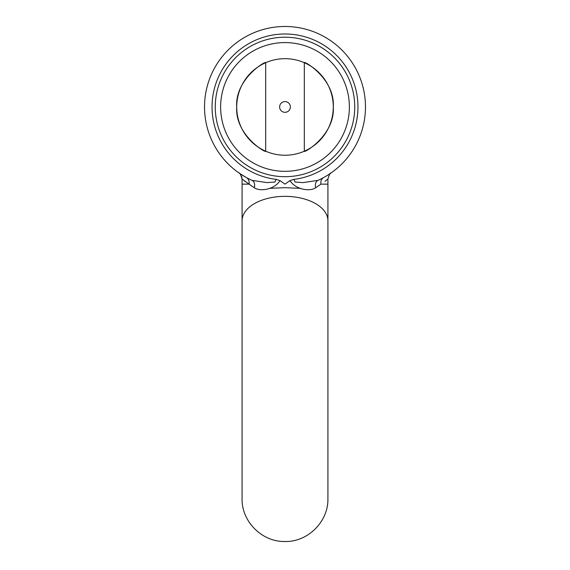 <?xml version="1.0" encoding="UTF-8"?>
<svg xmlns="http://www.w3.org/2000/svg" width="570" height="570" viewBox="0 0 570 570"><rect width="100%" height="100%" fill="white"/><g stroke="black" fill="none" stroke-linecap="round" stroke-linejoin="round"><path stroke-width="0.85" d="M320.939 184.138L315.695 187.758C309.838 191.891 295.488 189.554 289.995 180.59L293.906 179.372L295.075 182.037L303.083 182.614L317.989 180.355A80.47 80.47 0 0 0 365.47 106.953A80.47 80.47 0 0 1 323.625 177.548A80.47 80.47 0 0 0 365.47 106.953A80.47 80.47 0 0 1 323.625 177.548A7.51 6.028 61.3 0 0 320.939 184.138C330.151 177.548 330.151 177.548 320.939 184.138L327.921 184.138L327.921 179.051C329.154 174.791 330.215 172.746 331.106 172.91L330.999 172.981M280.005 180.59C274.519 189.539 260.184 191.898 254.306 187.758A7.51 5.265 114.2 0 0 252.011 180.355L266.931 182.614L274.94 182.037L276.094 179.372L280.005 180.59L285 184.138L289.995 180.59M300.789 188.364L285 187.68L269.211 188.364M254.306 187.758L249.061 184.138A7.51 6.028 118.7 0 0 246.375 177.548A80.47 80.47 0 0 1 204.53 106.953A80.47 80.47 0 0 0 252.011 180.355A80.47 80.47 0 0 1 204.53 106.953A80.47 80.47 0 0 0 246.375 177.548C236.429 171.492 236.429 171.492 246.375 177.548A80.47 80.47 0 0 1 285 26.484A80.47 80.47 0 0 1 365.47 106.953M264.58 63.199A48.286 48.286 0 0 0 264.587 150.708M245.684 177.17L239.371 173.244M242.079 220.782A42.921 24.425 0 0 1 285 196.351A42.921 24.425 0 0 1 327.921 220.782L327.921 498.579C328.505 521.522 307.928 542.091 285 541.5C262.072 542.091 241.495 521.522 242.079 498.579L242.079 179.051C240.846 174.783 239.785 172.739 238.894 172.91L238.937 172.938M243.989 180.569L245.528 181.716M327.786 179.158L324.964 181.36M242.079 184.138L249.061 184.138L242.079 179.051L242.058 178.46M246.375 177.548L240.854 174.235M304.316 151.207A48.286 48.286 0 0 0 304.316 62.7C303.382 60.235 335.174 78.724 333.286 106.953C335.21 135.083 303.447 153.665 304.316 151.207A48.286 48.286 0 0 1 265.684 151.207L265.684 62.7A48.286 48.286 0 0 0 265.684 151.207C266.618 153.672 234.826 135.183 236.714 106.953C234.79 78.824 266.553 60.242 265.684 62.7A48.286 48.286 0 0 1 304.316 62.7L304.316 151.207A48.286 48.286 0 0 0 304.316 62.7L304.316 85.493M329.253 174.163L330.543 173.294M330.586 173.266L331.092 172.924M315.695 187.758A7.51 5.265 65.8 0 1 317.989 180.355M354.74 106.953A69.739 69.739 0 0 1 285 176.693A69.739 69.739 0 0 1 215.261 106.953A69.739 69.739 0 0 1 285 37.214A69.739 69.739 0 0 1 354.74 106.953A69.739 69.739 0 0 0 285 37.214A69.739 69.739 0 0 0 215.261 106.953M265.684 85.493L265.684 106.953M304.316 106.953L304.316 128.414M265.684 128.414L265.684 151.207M293.906 179.372A72.96 72.96 0 0 0 357.96 106.953A72.96 72.96 0 0 0 285 33.993A72.96 72.96 0 0 0 212.04 106.953A72.96 72.96 0 0 0 276.094 179.372M220.626 106.953A64.374 64.374 0 0 0 285 171.328A64.374 64.374 0 0 0 349.374 106.953A64.374 64.374 0 0 0 285 42.579A64.374 64.374 0 0 0 220.626 106.953M279.635 106.953A5.365 5.365 0 0 0 285 112.319A5.365 5.365 0 0 0 290.365 106.953A5.365 5.365 0 0 0 285 101.588A5.365 5.365 0 0 0 279.635 106.953M265.684 62.7A48.286 48.286 0 0 1 304.316 62.7M327.921 220.782L327.921 184.138M330.115 173.743L331.127 172.895M241.887 177.356L241.537 176.244M240.925 175.04L240.39 174.299"/></g></svg>
